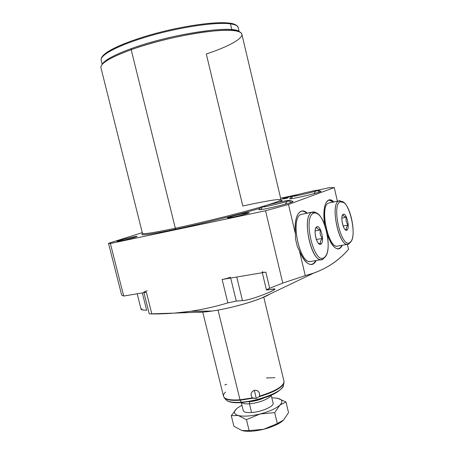 <?xml version="1.0" encoding="UTF-8"?>
<svg xmlns="http://www.w3.org/2000/svg" width="454" height="454" viewBox="0 0 454 454"><rect width="100%" height="100%" fill="white"/><g stroke="black" fill="none" stroke-linecap="round" stroke-linejoin="round"><path stroke-width="0.68" d="M240.245 32.274L238.986 31.513C232.153 24.908 170.704 34.09 131.575 48.499L131.178 49.696L175.335 228.237C153.645 232.771 142.681 234.463 142.442 233.316L101.004 67.969C99.863 63.662 109.925 57.567 131.178 49.696C170.999 35.06 233.543 25.679 240.376 32.353L240.376 32.353C247.112 36.456 231.137 45.792 206.298 54.009L242.805 206.002C266.816 200.799 279.545 198.733 280.992 199.794C280.175 201.207 268.677 204.958 246.494 211.042C224.968 216.87 196.497 223.748 175.335 228.237L131.178 49.696L131.575 48.499C113.892 54.991 104.028 60.376 101.991 64.655L101.98 64.689C103.972 60.405 113.84 55.008 131.575 48.499C171.771 33.687 234.639 24.63 239.542 31.911M295.594 239.326L297.222 246.227L299.464 251L305.275 275.64L282.763 283.075L265.545 210.752L288.5 204.47L295.429 233.884L295.594 239.326L297.222 246.227L299.464 251C305.758 264.733 311.331 267.911 316.188 260.517C314.951 262.991 313.379 264.33 311.467 264.534C307.222 264.563 303.221 260.051 299.464 251L305.275 275.64L313.708 273.115C327.487 268.11 339.093 260.193 348.519 249.377L347.361 244.354L348.519 249.377C337.413 262.287 322.998 271.044 305.275 275.64L282.763 283.075L269.693 288.273L282.763 283.075L265.545 210.752L288.5 204.47L334.252 187.576L328.838 187.769L316.807 190.385L328.838 187.769L334.252 187.576L337.396 201.19L334.252 187.576L288.5 204.47L295.429 233.884L295.594 239.326M196.792 312.273C200.572 312.386 205.645 311.977 212.018 311.052C232.408 308.187 261.373 299.595 270.062 293.982L261.328 298.159C248.866 303.244 227.573 308.822 212.018 311.052L204.135 311.994L174.489 313.107M108.5 243.327L110.367 243.514L265.545 210.752L110.367 243.514L108.5 243.327L121.638 295.009L123.715 296.048L110.367 243.514L123.715 296.048L121.638 295.009L108.5 243.327L142.278 232.641L108.5 243.327M299.044 194.25L280.629 198.256L299.044 194.25M101.134 66.04L101.134 66.04C103.177 61.727 113.194 56.279 131.178 49.696C152.005 42.25 180.981 35.213 203.562 32.115C226.915 29.204 239.655 29.799 241.789 33.908L280.992 199.794C280.175 201.207 268.677 204.958 246.494 211.042C224.968 216.87 196.497 223.748 175.335 228.237L175.062 229.361C201.008 223.907 238.219 214.691 259.989 208.352C238.219 214.691 201.008 223.907 175.062 229.361C149.548 234.633 138.754 236.069 142.675 233.668C138.754 236.069 149.548 234.633 175.062 229.361L175.335 228.237C153.645 232.771 142.681 234.463 142.442 233.316M280.771 200.083C283.058 200.112 282.377 200.861 278.728 202.331C282.377 200.861 283.058 200.112 280.771 200.083M121.178 240.773C110.401 243.072 122.83 239.139 132.852 237.045C143.697 234.707 131.654 238.583 121.178 240.773C127.392 239.479 137.443 236.721 137.131 236.409L132.852 237.045C126.706 238.333 116.774 241.051 117.007 241.392L121.178 240.773M287.904 197.978C277.377 200.276 283.387 198.046 293.908 195.702L282.223 198.909L287.904 197.978M233.328 217.057C220.672 219.753 231.307 216.093 243.202 213.607C255.846 210.877 245.79 214.447 233.328 217.057C240.132 215.639 249.428 213.085 249.184 212.716L243.202 213.607C236.472 215.02 227.301 217.528 227.482 217.92L233.328 217.057M268.785 208.153C260.84 209.799 257.741 210.174 259.484 209.277L258.894 209.652C259.103 209.986 262.401 209.493 268.785 208.153C279.488 205.906 293.375 202.115 293.006 201.559L292.319 201.451C296.916 201.071 281.457 205.497 268.785 208.153M299.254 197.212C291.57 198.824 288.523 199.238 290.112 198.443L289.584 198.767C289.817 199.045 293.04 198.529 299.254 197.212C309.06 195.118 321.301 191.815 320.984 191.361L320.365 191.282C324.434 190.907 310.848 194.738 299.254 197.212M142.113 308.839C140.093 309.566 141.614 310.042 146.67 310.258C143.248 310.167 141.398 309.866 141.109 309.361L137.17 293.783M149.797 313.89L174.353 313.118L190.918 311.251L212.018 311.052L190.918 311.251C203.29 309.361 215.599 306.569 227.84 302.886L236.279 301.087L242.459 300.616C252.305 300.264 283.387 286.985 272.899 289.102L267.168 289.998C265.715 290.112 266.555 289.533 269.693 288.273L265.828 272.128L222.131 279.482L227.84 302.886C215.599 306.569 203.29 309.361 190.918 311.251C177.554 313.152 164.524 314.043 151.835 313.941L146.375 292.234L123.715 296.048L146.375 292.234L151.835 313.941L149.23 313.799L143.901 292.648M333.815 201.934C326.835 194.346 321.409 207.801 325.013 225.74C322.771 210.588 324.218 201.979 329.366 199.896L333.815 201.934M327.311 234.559C332.969 248.65 337.941 252.214 342.237 245.268C341.249 247.498 339.961 248.713 338.372 248.9C334.445 248.832 330.756 244.053 327.311 234.559M302.012 210.979C303.681 210.798 305.417 211.519 307.216 213.147C300.043 206.037 293.511 216.558 295.429 233.884C294.515 220.162 296.712 212.529 302.012 210.979L301.445 211.099C303.113 210.911 304.85 211.638 306.649 213.261C304.833 211.621 303.085 210.9 301.399 211.104M133.05 237.828L132.852 237.045L133.05 237.828M243.446 214.623L243.202 213.607L243.446 214.623M262.174 272.196C262.298 272.525 263.519 272.502 265.828 272.128L222.131 279.482C225.615 278.841 228.39 278.058 230.456 277.139C228.39 278.058 225.615 278.841 222.131 279.482L227.84 302.886L236.279 301.087L230.677 278.047L236.279 301.087L242.459 300.616C250.512 300.389 275.703 290.344 274.869 289.062L266.436 289.958L269.693 288.273L265.828 272.128C262.497 272.627 261.481 272.479 262.775 271.674M147.153 290.764C143.05 292.189 142.789 292.677 146.375 292.234L143.81 292.285M142.295 292.921L146.67 310.258L142.295 292.921M236.738 277.025L242.459 300.616L236.738 277.025M311.506 264.534C313.152 264.114 314.52 262.809 315.615 260.613C314.52 262.809 313.152 264.114 311.506 264.534M317.528 213.8L313.135 211.944L301.093 214.453C290.004 217.438 299.248 264.018 310.428 261.498L311.007 261.402C299.856 265.76 289.663 217.625 301.093 214.453L312.573 212.058M343.184 202.155L339.74 200.702L328.679 203.04C319.031 205.634 328.452 249.865 337.816 246.051L337.379 246.13C327.964 248.423 319.293 205.486 328.679 203.04L339.013 200.901C329.876 203.296 338.61 246.539 347.775 244.28L348.933 243.9C340.029 250.614 329.161 203.738 339.013 200.901L340.364 201.809C331.074 204.538 341.351 248.883 349.762 242.578L348.933 243.9L350.777 241.732M341.703 245.359C340.716 247.595 339.427 248.803 337.838 248.991M328.855 200.004L333.287 202.041M218.016 310.076L240.001 399.781C229.855 400.439 224.35 399.231 223.487 396.155C224.35 399.231 229.855 400.439 240.001 399.781L218.016 310.076M223.561 396.456L224.231 397.721C226.245 399.974 231.557 400.803 240.16 400.201L241.284 402.21C233.004 402.772 227.88 401.955 225.922 399.764L225.411 398.697L225.922 399.764C227.88 401.955 233.004 402.772 241.284 402.21L240.16 400.201L252.935 398.237L256.289 398.391L259.189 396.677C273.501 392.37 281.747 387.903 283.932 383.278L284.068 382.682L283.932 383.278C281.747 387.903 273.501 392.37 259.189 396.677L259.523 396.121C259.853 392.023 258.122 390.088 254.319 390.304C250.846 391.916 250.199 394.447 252.384 397.897L240.001 399.781L252.384 397.897L252.935 398.237L240.16 400.201C231.557 400.803 226.245 399.974 224.231 397.721L225.922 399.764C228.294 402.267 233.555 403.186 241.704 402.539L241.284 402.21C258.701 401.064 282.303 391.734 283.381 385.866C282.303 391.734 258.701 401.064 241.284 402.21L241.704 402.539C258.02 400.695 278.722 395.02 283.381 385.866L283.512 385.253M271.18 395.156L273.126 403.197C274.182 406.353 261.328 411.988 251.573 412.533L249.433 403.782C258.417 403.203 270.488 398.374 271.004 395.235C270.488 398.374 258.417 403.203 249.433 403.782L249.751 401.648L248.332 401.728L249.751 401.648L249.433 403.782C245.273 404.066 242.618 403.657 241.471 402.556C242.618 403.657 245.273 404.066 249.433 403.782L251.573 412.533C246.482 412.817 243.696 412.119 243.202 410.439L241.273 402.567M263.774 297.137L284.045 381.508C283.688 386.269 275.51 391.144 259.523 396.121C275.51 391.144 283.688 386.269 284.045 381.508L283.966 381.173M249.751 401.648C255.08 401.137 260.011 399.821 264.551 397.71C260.011 399.821 255.08 401.137 249.751 401.648L249.751 401.648M274.897 377.705L266.487 377.955M225.559 392.046C223.987 393.567 223.3 394.935 223.487 396.155L202.756 312.108M244.178 431.005C249.467 431.703 255.999 431.113 263.763 429.24L277.337 423.571L263.763 429.24L249.138 430.636L243.855 430.948L241.914 430.528L233.901 426.278L231.285 415.643L238.225 415.512C233.611 414.088 233.214 411.687 237.028 408.311C233.214 411.687 233.611 414.088 238.225 415.512L246.448 419.666L260.051 413.991L246.448 419.666L249.138 430.636L246.448 419.666L238.225 415.512C243.48 416.698 250.75 416.193 260.051 413.991L274.681 412.607L277.337 423.571L274.681 412.607L279.914 405.099L274.681 412.607L260.051 413.991C269.284 411.562 275.907 408.594 279.914 405.099L285.98 401.977L288.54 412.607L285.98 401.977L277.661 398.272L285.98 401.977L279.914 405.099C283.256 401.688 282.428 399.395 277.428 398.226L271.81 397.755L277.428 398.226C282.428 399.395 283.256 401.688 279.914 405.099C275.907 408.594 269.284 411.562 260.051 413.991C250.75 416.193 243.48 416.698 238.225 415.512L231.285 415.643L233.901 426.278L241.914 430.528L249.138 430.636L263.763 429.24C271.021 427.362 276.809 424.972 281.117 422.067L282.32 421.176C278.081 424.428 271.895 427.118 263.763 429.24C255.46 431.232 248.639 431.771 243.31 430.857L243.923 430.959M237.028 408.311L241.914 405.167L237.028 408.311M251.573 412.533C261.549 411.982 274.619 406.126 273.087 403.021M231.285 415.643L236.682 408.611L231.285 415.643M283.534 420.103L288.54 412.607L283.534 420.103L277.337 423.571L281.537 421.749L283.534 420.103M224.923 385.06L225.405 384.459L226.722 384.39M259.523 396.121C259.989 392.154 258.258 390.213 254.319 390.304C250.795 392.074 250.148 394.605 252.384 397.897L256.289 398.391L254.319 390.304L256.289 398.391L259.189 396.677M324.775 257.514L325.563 256.175C331.562 248.815 326.426 220.031 318.118 214.226C316.517 212.977 315.019 212.637 313.629 213.204L312.17 212.2C301.371 215.128 310.684 262.072 321.585 259.597L323.123 259.092L325.558 256.187M301.093 214.453L312.17 212.2C313.646 211.604 315.235 211.967 316.926 213.289L318.118 214.226M324.008 257.668C334.155 252.747 323.77 207.994 313.629 213.204C302.546 216.564 313.941 265.096 324.008 257.668L323.123 259.092C312.471 267.003 300.412 215.707 312.17 212.2L313.629 213.204C302.546 216.564 313.941 265.096 324.008 257.668M320.842 244.121C316.92 246.743 312.613 228.328 316.807 226.83C320.74 224.548 324.899 242.391 320.842 244.121C324.899 242.391 320.74 224.548 316.807 226.83L316.744 226.938C316.546 228.209 317.772 229.202 320.416 229.911C319.65 233.01 320.308 235.836 322.397 238.395C320.416 240.524 319.86 242.408 320.74 244.048L318.356 243.168L320.74 244.048C319.86 242.408 320.416 240.524 322.397 238.395L316.376 239.508L322.397 238.395C320.308 235.836 319.65 233.01 320.416 229.911L315.11 230.921L320.416 229.911C317.772 229.202 316.546 228.209 316.744 226.938L316.058 227.516C313.788 230.331 315.757 241.471 318.929 243.736L320.842 244.121M315.661 228.277L316.744 226.938L315.661 228.277M350.851 241.579L348.933 243.9L349.762 242.578C341.351 248.883 331.074 204.538 340.364 201.809C348.859 197.354 358.308 238.532 349.762 242.578L350.936 241.466C356.248 235.183 351.107 207.376 343.757 202.541L340.364 201.809L339.013 200.901L342.605 201.678L343.757 202.541M346.896 230.155C350.306 228.737 346.538 212.353 343.241 214.299C339.723 215.519 343.616 232.386 346.896 230.155L344.938 229.389L346.896 230.155C350.306 228.737 346.538 212.353 343.241 214.299L342.679 214.81C340.653 217.211 342.639 228.01 345.454 229.889L346.896 230.155M342.35 215.429L343.184 214.396C342.906 215.61 343.956 216.552 346.334 217.228C345.596 220.082 346.198 222.676 348.127 225.014C346.351 226.943 345.908 228.634 346.799 230.087C345.908 228.634 346.351 226.943 348.127 225.014C346.198 222.676 345.596 220.082 346.334 217.228C343.956 216.552 342.906 215.61 343.184 214.396L342.35 215.429M328.679 203.04L339.314 200.793M341.862 218.102L346.334 217.228L341.862 218.102M343.116 225.967L348.127 225.014L343.116 225.967M101.128 59.951C100.289 53.271 120.367 43.635 151.08 34.68C181.725 25.957 215.86 21.128 229.735 23.165L230.467 23.869C216.547 21.815 181.407 26.831 150.251 35.787C119.033 44.719 99.017 55.343 101.253 60.467C99.017 55.343 119.033 44.719 150.251 35.787C181.407 26.831 216.547 21.815 230.467 23.869L231.846 29.669L230.467 23.869C234.973 24.51 237.533 25.668 238.129 27.354C237.533 25.668 234.973 24.51 230.467 23.869L229.418 23.205C216.49 21.321 185.499 25.407 156.17 33.295C126.802 41.166 104.743 51.24 102.156 57.142M259.33 209.765C259.569 208.341 260.721 207.274 262.781 206.559L265.431 206.627L262.781 206.559L260.857 209.629M263.592 206.939C264.529 207.069 283.909 202.654 287.144 201.349C288.665 200.759 290.027 201.105 291.23 202.388C290.027 201.105 288.665 200.759 287.144 201.349L285.203 204.186M289.987 198.852C290.339 197.462 291.332 196.52 292.955 196.032L295.299 196.014L292.955 196.032L291.133 198.744M293.829 196.264C294.714 196.372 313.118 192.161 315.757 191.089C317.176 190.538 318.441 190.845 319.554 192.019C318.441 190.845 317.176 190.538 315.757 191.089L313.93 193.671M280.992 199.794L281.247 200.135M261.328 298.159L313.612 273.149M266.424 289.93L262.298 272.723M328.832 200.01L329.366 199.896M283.381 385.866L284.045 381.508M281.117 422.067L281.463 421.794M310.428 261.498L321.585 259.597M315.763 228.033L316.058 227.516M337.379 246.13L347.775 244.28M342.458 215.19L342.679 214.81M350.936 241.466L350.176 242.72M101.253 60.467L102.195 64.241M229.798 23.177C235.938 23.636 238.639 27.172 238.129 27.354L239.139 31.604M263.224 206.405C265.704 205.486 276.123 202.79 282.916 201.428C288.415 199.959 291.661 200.089 292.665 201.82M293.363 195.884C298.641 194.267 304.827 192.717 311.921 191.236C316.637 189.903 319.548 190.022 320.655 191.594"/></g></svg>
